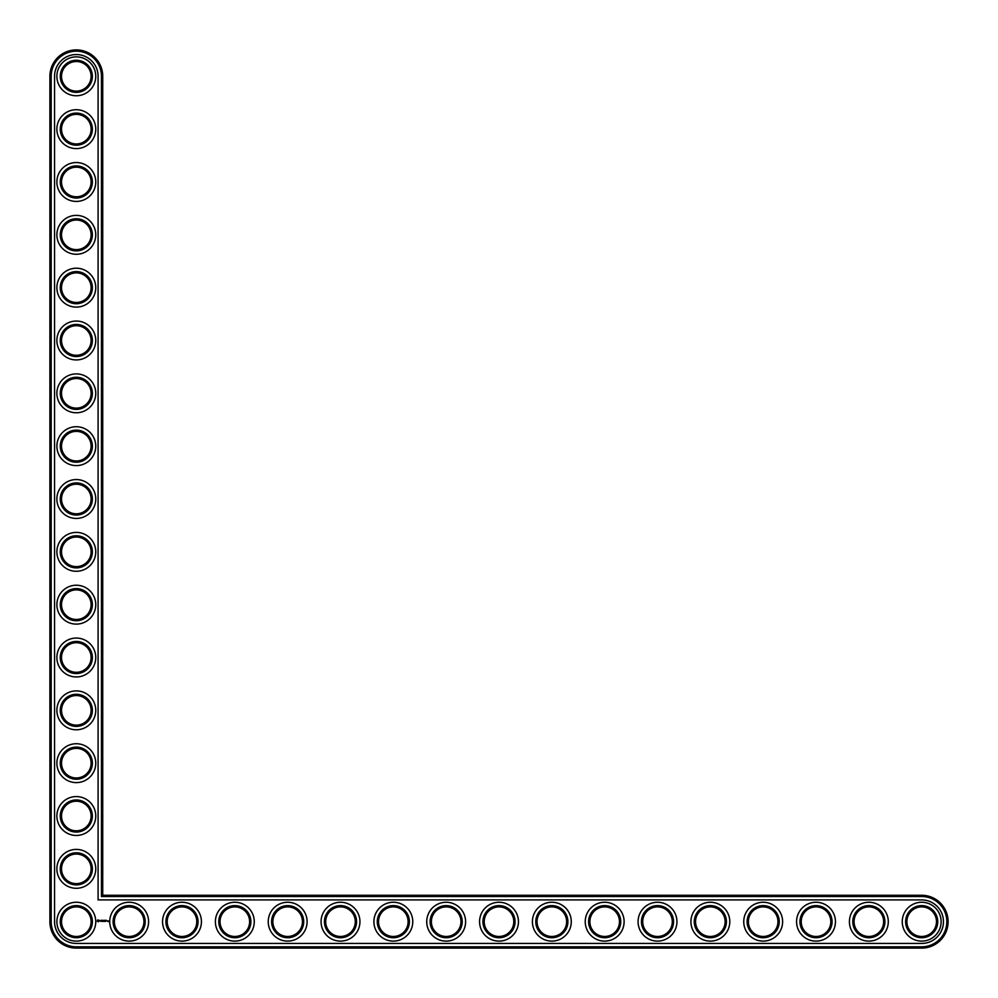 <?xml version="1.0" encoding="UTF-8"?>
<svg xmlns="http://www.w3.org/2000/svg" width="998" height="998" viewBox="0 0 998 998"><rect width="100%" height="100%" fill="white"/><g stroke="black" fill="none" stroke-linecap="round" stroke-linejoin="round"><path stroke-width="0.75" stroke-dasharray="4.99 3.74" d="M101.472 896.528L101.472 76.322A25.15 25.15 0 0 0 76.322 51.172A25.15 25.15 0 0 0 51.172 76.322L51.172 921.678A25.15 25.15 0 0 0 76.322 946.828L921.678 946.828A25.15 25.15 0 0 0 946.828 921.678A25.15 25.15 0 0 0 921.678 896.528L101.472 896.528L102.732 895.268L102.732 76.322A26.422 26.422 0 0 0 76.322 49.9A26.422 26.422 0 0 0 49.9 76.322L49.9 921.678A26.422 26.422 0 0 0 76.322 948.1L921.678 948.1A26.422 26.422 0 0 0 948.1 921.678A26.422 26.422 0 0 0 921.678 895.268L102.732 895.268M92.377 921.678A16.068 16.068 0 0 0 68.288 907.768A16.068 16.068 0 0 0 68.288 935.588A16.068 16.068 0 0 0 92.377 921.678M145.209 921.678A16.068 16.068 0 0 0 121.12 907.768A16.068 16.068 0 0 0 121.12 935.588A16.068 16.068 0 0 0 145.209 921.678M92.377 868.846A16.068 16.068 0 0 0 68.288 854.937A16.068 16.068 0 0 0 68.288 882.756A16.068 16.068 0 0 0 92.377 868.846M198.053 921.678A16.068 16.068 0 0 0 173.951 907.768A16.068 16.068 0 0 0 173.951 935.588A16.068 16.068 0 0 0 198.053 921.678M250.885 921.678A16.068 16.068 0 0 0 226.796 907.768A16.068 16.068 0 0 0 226.796 935.588A16.068 16.068 0 0 0 250.885 921.678M92.377 816.015A16.068 16.068 0 0 0 68.288 802.105A16.068 16.068 0 0 0 68.288 829.924A16.068 16.068 0 0 0 92.377 816.015M92.377 763.171A16.068 16.068 0 0 0 68.288 749.261A16.068 16.068 0 0 0 68.288 777.093A16.068 16.068 0 0 0 92.377 763.171M303.716 921.678A16.068 16.068 0 0 0 279.627 907.768A16.068 16.068 0 0 0 279.627 935.588A16.068 16.068 0 0 0 303.716 921.678M356.56 921.678A16.068 16.068 0 0 0 332.459 907.768A16.068 16.068 0 0 0 332.459 935.588A16.068 16.068 0 0 0 356.56 921.678M409.392 921.678A16.068 16.068 0 0 0 385.303 907.768A16.068 16.068 0 0 0 385.303 935.588A16.068 16.068 0 0 0 409.392 921.678M462.224 921.678A16.068 16.068 0 0 0 438.134 907.768A16.068 16.068 0 0 0 438.134 935.588A16.068 16.068 0 0 0 462.224 921.678M515.068 921.678A16.068 16.068 0 0 0 490.966 907.768A16.068 16.068 0 0 0 490.966 935.588A16.068 16.068 0 0 0 515.068 921.678M92.377 710.339A16.068 16.068 0 0 0 68.288 696.429A16.068 16.068 0 0 0 68.288 724.249A16.068 16.068 0 0 0 92.377 710.339M92.377 657.507A16.068 16.068 0 0 0 68.288 643.598A16.068 16.068 0 0 0 68.288 671.417A16.068 16.068 0 0 0 92.377 657.507M92.377 604.676A16.068 16.068 0 0 0 68.288 590.766A16.068 16.068 0 0 0 68.288 618.585A16.068 16.068 0 0 0 92.377 604.676M92.377 551.832A16.068 16.068 0 0 0 68.288 537.922A16.068 16.068 0 0 0 68.288 565.741A16.068 16.068 0 0 0 92.377 551.832M567.899 921.678A16.068 16.068 0 0 0 543.81 907.768A16.068 16.068 0 0 0 543.81 935.588A16.068 16.068 0 0 0 567.899 921.678M620.731 921.678A16.068 16.068 0 0 0 596.642 907.768A16.068 16.068 0 0 0 596.642 935.588A16.068 16.068 0 0 0 620.731 921.678M673.563 921.678A16.068 16.068 0 0 0 649.473 907.768A16.068 16.068 0 0 0 649.473 935.588A16.068 16.068 0 0 0 673.563 921.678M726.407 921.678A16.068 16.068 0 0 0 702.305 907.768A16.068 16.068 0 0 0 702.305 935.588A16.068 16.068 0 0 0 726.407 921.678M779.238 921.678A16.068 16.068 0 0 0 755.149 907.768A16.068 16.068 0 0 0 755.149 935.588A16.068 16.068 0 0 0 779.238 921.678M832.07 921.678A16.068 16.068 0 0 0 807.981 907.768A16.068 16.068 0 0 0 807.981 935.588A16.068 16.068 0 0 0 832.07 921.678M884.914 921.678A16.068 16.068 0 0 0 860.812 907.768A16.068 16.068 0 0 0 860.812 935.588A16.068 16.068 0 0 0 884.914 921.678M937.746 921.678A16.068 16.068 0 0 0 913.657 907.768A16.068 16.068 0 0 0 913.657 935.588A16.068 16.068 0 0 0 937.746 921.678M92.377 499A16.068 16.068 0 0 0 68.288 485.09A16.068 16.068 0 0 0 68.288 512.91A16.068 16.068 0 0 0 92.377 499M92.377 446.168A16.068 16.068 0 0 0 68.288 432.259A16.068 16.068 0 0 0 68.288 460.078A16.068 16.068 0 0 0 92.377 446.168M92.377 393.324A16.068 16.068 0 0 0 68.288 379.415A16.068 16.068 0 0 0 68.288 407.234A16.068 16.068 0 0 0 92.377 393.324M92.377 340.493A16.068 16.068 0 0 0 68.288 326.583A16.068 16.068 0 0 0 68.288 354.402A16.068 16.068 0 0 0 92.377 340.493M92.377 287.661A16.068 16.068 0 0 0 68.288 273.751A16.068 16.068 0 0 0 68.288 301.571A16.068 16.068 0 0 0 92.377 287.661M92.377 234.829A16.068 16.068 0 0 0 68.288 220.907A16.068 16.068 0 0 0 68.288 248.739A16.068 16.068 0 0 0 92.377 234.829M92.377 181.985A16.068 16.068 0 0 0 68.288 168.076A16.068 16.068 0 0 0 68.288 195.895A16.068 16.068 0 0 0 92.377 181.985M92.377 129.154A16.068 16.068 0 0 0 68.288 115.244A16.068 16.068 0 0 0 68.288 143.063A16.068 16.068 0 0 0 92.377 129.154M92.377 76.322A16.068 16.068 0 0 0 68.288 62.412A16.068 16.068 0 0 0 68.288 90.232A16.068 16.068 0 0 0 92.377 76.322M91.117 921.678A14.795 14.795 0 0 0 68.924 908.866A14.795 14.795 0 0 0 68.924 934.49A14.795 14.795 0 0 0 91.117 921.678M143.949 921.678A14.795 14.795 0 0 0 121.756 908.866A14.795 14.795 0 0 0 121.756 934.49A14.795 14.795 0 0 0 143.949 921.678M91.117 868.846A14.795 14.795 0 0 0 68.924 856.035A14.795 14.795 0 0 0 68.924 881.658A14.795 14.795 0 0 0 91.117 868.846M196.781 921.678A14.795 14.795 0 0 0 174.588 908.866A14.795 14.795 0 0 0 174.588 934.49A14.795 14.795 0 0 0 196.781 921.678M249.612 921.678A14.795 14.795 0 0 0 227.432 908.866A14.795 14.795 0 0 0 227.432 934.49A14.795 14.795 0 0 0 249.612 921.678M91.117 816.015A14.795 14.795 0 0 0 68.924 803.203A14.795 14.795 0 0 0 68.924 828.827A14.795 14.795 0 0 0 91.117 816.015M91.117 763.171A14.795 14.795 0 0 0 68.924 750.359A14.795 14.795 0 0 0 68.924 775.982A14.795 14.795 0 0 0 91.117 763.171M302.456 921.678A14.795 14.795 0 0 0 280.263 908.866A14.795 14.795 0 0 0 280.263 934.49A14.795 14.795 0 0 0 302.456 921.678M355.288 921.678A14.795 14.795 0 0 0 333.095 908.866A14.795 14.795 0 0 0 333.095 934.49A14.795 14.795 0 0 0 355.288 921.678M408.12 921.678A14.795 14.795 0 0 0 385.927 908.866A14.795 14.795 0 0 0 385.927 934.49A14.795 14.795 0 0 0 408.12 921.678M460.964 921.678A14.795 14.795 0 0 0 438.771 908.866A14.795 14.795 0 0 0 438.771 934.49A14.795 14.795 0 0 0 460.964 921.678M513.795 921.678A14.795 14.795 0 0 0 491.602 908.866A14.795 14.795 0 0 0 491.602 934.49A14.795 14.795 0 0 0 513.795 921.678M91.117 710.339A14.795 14.795 0 0 0 68.924 697.527A14.795 14.795 0 0 0 68.924 723.151A14.795 14.795 0 0 0 91.117 710.339M91.117 657.507A14.795 14.795 0 0 0 68.924 644.696A14.795 14.795 0 0 0 68.924 670.319A14.795 14.795 0 0 0 91.117 657.507M91.117 604.676A14.795 14.795 0 0 0 68.924 591.864A14.795 14.795 0 0 0 68.924 617.488A14.795 14.795 0 0 0 91.117 604.676M91.117 551.832A14.795 14.795 0 0 0 68.924 539.02A14.795 14.795 0 0 0 68.924 564.643A14.795 14.795 0 0 0 91.117 551.832M566.627 921.678A14.795 14.795 0 0 0 544.434 908.866A14.795 14.795 0 0 0 544.434 934.49A14.795 14.795 0 0 0 566.627 921.678M619.459 921.678A14.795 14.795 0 0 0 597.278 908.866A14.795 14.795 0 0 0 597.278 934.49A14.795 14.795 0 0 0 619.459 921.678M672.303 921.678A14.795 14.795 0 0 0 650.11 908.866A14.795 14.795 0 0 0 650.11 934.49A14.795 14.795 0 0 0 672.303 921.678M725.134 921.678A14.795 14.795 0 0 0 702.941 908.866A14.795 14.795 0 0 0 702.941 934.49A14.795 14.795 0 0 0 725.134 921.678M777.966 921.678A14.795 14.795 0 0 0 755.785 908.866A14.795 14.795 0 0 0 755.785 934.49A14.795 14.795 0 0 0 777.966 921.678M830.81 921.678A14.795 14.795 0 0 0 808.617 908.866A14.795 14.795 0 0 0 808.617 934.49A14.795 14.795 0 0 0 830.81 921.678M883.642 921.678A14.795 14.795 0 0 0 861.449 908.866A14.795 14.795 0 0 0 861.449 934.49A14.795 14.795 0 0 0 883.642 921.678M936.473 921.678A14.795 14.795 0 0 0 914.28 908.866A14.795 14.795 0 0 0 914.28 934.49A14.795 14.795 0 0 0 936.473 921.678M91.117 499A14.795 14.795 0 0 0 68.924 486.188A14.795 14.795 0 0 0 68.924 511.812A14.795 14.795 0 0 0 91.117 499M91.117 446.168A14.795 14.795 0 0 0 68.924 433.357A14.795 14.795 0 0 0 68.924 458.98A14.795 14.795 0 0 0 91.117 446.168M91.117 393.324A14.795 14.795 0 0 0 68.924 380.512A14.795 14.795 0 0 0 68.924 406.136A14.795 14.795 0 0 0 91.117 393.324M91.117 340.493A14.795 14.795 0 0 0 68.924 327.681A14.795 14.795 0 0 0 68.924 353.304A14.795 14.795 0 0 0 91.117 340.493M91.117 287.661A14.795 14.795 0 0 0 68.924 274.849A14.795 14.795 0 0 0 68.924 300.473A14.795 14.795 0 0 0 91.117 287.661M91.117 234.829A14.795 14.795 0 0 0 68.924 222.018A14.795 14.795 0 0 0 68.924 247.641A14.795 14.795 0 0 0 91.117 234.829M91.117 181.985A14.795 14.795 0 0 0 68.924 169.173A14.795 14.795 0 0 0 68.924 194.797A14.795 14.795 0 0 0 91.117 181.985M91.117 129.154A14.795 14.795 0 0 0 68.924 116.342A14.795 14.795 0 0 0 68.924 141.965A14.795 14.795 0 0 0 91.117 129.154M91.117 76.322A14.795 14.795 0 0 0 68.924 63.51A14.795 14.795 0 0 0 68.924 89.134A14.795 14.795 0 0 0 91.117 76.322M54.553 921.678A21.769 21.769 0 0 0 76.322 943.447L921.678 943.447A21.769 21.769 0 0 0 943.447 921.678A21.769 21.769 0 0 0 921.678 899.909L98.091 899.909L98.091 76.322A21.769 21.769 0 0 0 76.322 54.553A21.769 21.769 0 0 0 54.553 76.322L54.553 921.678M95.758 921.678A19.449 19.449 0 0 1 66.592 938.519A19.449 19.449 0 0 1 66.592 904.849A19.449 19.449 0 0 1 95.758 921.678M148.602 921.678A19.449 19.449 0 0 1 119.436 938.519A19.449 19.449 0 0 1 119.436 904.849A19.449 19.449 0 0 1 148.602 921.678M95.758 868.846A19.449 19.449 0 0 1 66.592 885.688A19.449 19.449 0 0 1 66.592 852.005A19.449 19.449 0 0 1 95.758 868.846M201.434 921.678A19.449 19.449 0 0 1 172.267 938.519A19.449 19.449 0 0 1 172.267 904.849A19.449 19.449 0 0 1 201.434 921.678M254.265 921.678A19.449 19.449 0 0 1 225.099 938.519A19.449 19.449 0 0 1 225.099 904.849A19.449 19.449 0 0 1 254.265 921.678M95.758 816.015A19.449 19.449 0 0 1 66.592 832.856A19.449 19.449 0 0 1 66.592 799.173A19.449 19.449 0 0 1 95.758 816.015M95.758 763.171A19.449 19.449 0 0 1 66.592 780.012A19.449 19.449 0 0 1 66.592 746.342A19.449 19.449 0 0 1 95.758 763.171M307.097 921.678A19.449 19.449 0 0 1 277.943 938.519A19.449 19.449 0 0 1 277.943 904.849A19.449 19.449 0 0 1 307.097 921.678M359.941 921.678A19.449 19.449 0 0 1 330.775 938.519A19.449 19.449 0 0 1 330.775 904.849A19.449 19.449 0 0 1 359.941 921.678M412.773 921.678A19.449 19.449 0 0 1 383.606 938.519A19.449 19.449 0 0 1 383.606 904.849A19.449 19.449 0 0 1 412.773 921.678M465.604 921.678A19.449 19.449 0 0 1 436.438 938.519A19.449 19.449 0 0 1 436.438 904.849A19.449 19.449 0 0 1 465.604 921.678M95.758 710.339A19.449 19.449 0 0 1 66.592 727.18A19.449 19.449 0 0 1 66.592 693.498A19.449 19.449 0 0 1 95.758 710.339M95.758 657.507A19.449 19.449 0 0 1 66.592 674.349A19.449 19.449 0 0 1 66.592 640.666A19.449 19.449 0 0 1 95.758 657.507M95.758 604.676A19.449 19.449 0 0 1 66.592 621.505A19.449 19.449 0 0 1 66.592 587.834A19.449 19.449 0 0 1 95.758 604.676M95.758 551.832A19.449 19.449 0 0 1 66.592 568.673A19.449 19.449 0 0 1 66.592 535.003A19.449 19.449 0 0 1 95.758 551.832M518.449 921.678A19.449 19.449 0 0 1 489.282 938.519A19.449 19.449 0 0 1 489.282 904.849A19.449 19.449 0 0 1 518.449 921.678M571.28 921.678A19.449 19.449 0 0 1 542.114 938.519A19.449 19.449 0 0 1 542.114 904.849A19.449 19.449 0 0 1 571.28 921.678M624.112 921.678A19.449 19.449 0 0 1 594.945 938.519A19.449 19.449 0 0 1 594.945 904.849A19.449 19.449 0 0 1 624.112 921.678M676.943 921.678A19.449 19.449 0 0 1 647.789 938.519A19.449 19.449 0 0 1 647.789 904.849A19.449 19.449 0 0 1 676.943 921.678M729.788 921.678A19.449 19.449 0 0 1 700.621 938.519A19.449 19.449 0 0 1 700.621 904.849A19.449 19.449 0 0 1 729.788 921.678M782.619 921.678A19.449 19.449 0 0 1 753.453 938.519A19.449 19.449 0 0 1 753.453 904.849A19.449 19.449 0 0 1 782.619 921.678M835.451 921.678A19.449 19.449 0 0 1 806.284 938.519A19.449 19.449 0 0 1 806.284 904.849A19.449 19.449 0 0 1 835.451 921.678M888.295 921.678A19.449 19.449 0 0 1 859.128 938.519A19.449 19.449 0 0 1 859.128 904.849A19.449 19.449 0 0 1 888.295 921.678M941.126 921.678A19.449 19.449 0 0 1 911.96 938.519A19.449 19.449 0 0 1 911.96 904.849A19.449 19.449 0 0 1 941.126 921.678M95.758 499A19.449 19.449 0 0 1 66.592 515.841A19.449 19.449 0 0 1 66.592 482.159A19.449 19.449 0 0 1 95.758 499M95.758 446.168A19.449 19.449 0 0 1 66.592 462.997A19.449 19.449 0 0 1 66.592 429.327A19.449 19.449 0 0 1 95.758 446.168M95.758 393.324A19.449 19.449 0 0 1 66.592 410.166A19.449 19.449 0 0 1 66.592 376.496A19.449 19.449 0 0 1 95.758 393.324M95.758 340.493A19.449 19.449 0 0 1 66.592 357.334A19.449 19.449 0 0 1 66.592 323.651A19.449 19.449 0 0 1 95.758 340.493M95.758 287.661A19.449 19.449 0 0 1 66.592 304.502A19.449 19.449 0 0 1 66.592 270.82A19.449 19.449 0 0 1 95.758 287.661M95.758 234.829A19.449 19.449 0 0 1 66.592 251.658A19.449 19.449 0 0 1 66.592 217.988A19.449 19.449 0 0 1 95.758 234.829M95.758 181.985A19.449 19.449 0 0 1 66.592 198.827A19.449 19.449 0 0 1 66.592 165.144A19.449 19.449 0 0 1 95.758 181.985M95.758 129.154A19.449 19.449 0 0 1 66.592 145.995A19.449 19.449 0 0 1 66.592 112.312A19.449 19.449 0 0 1 95.758 129.154M95.758 76.322A19.449 19.449 0 0 1 66.592 93.151A19.449 19.449 0 0 1 66.592 59.481A19.449 19.449 0 0 1 95.758 76.322M97.754 920.069L99.189 920.468L98.577 921.828L97.23 921.216L97.754 920.069M99.75 920.767L100.549 920.405L99.875 920.667L100.611 921.266L99.75 920.767M101.097 920.393L101.16 921.428L101.097 920.393M101.784 920.331L102.557 920.331L101.908 920.393L102.495 921.428L101.784 920.331M103.305 920.979L103.767 920.268L103.767 921.428L103.705 920.568L102.856 921.428L102.794 920.331L103.305 920.979M104.166 920.268L104.877 920.331L104.166 921.428L104.166 920.268M105.077 920.331L105.139 921.428L105.077 920.331M105.538 920.268L106.187 921.428L105.538 920.268M108.034 920.842L108.483 921.603L108.034 920.842M98.403 920.368L98.004 921.316L98.403 920.368M102.732 76.322L101.472 76.322M921.678 895.268L921.678 896.528M49.9 76.322L51.172 76.322M921.678 948.1L921.678 946.828M49.9 921.678L51.172 921.678M76.322 948.1L76.322 946.828"/><path stroke-width="1.5" d="M102.732 895.268L102.732 76.322A26.422 26.422 0 0 0 76.322 49.9A26.422 26.422 0 0 0 49.9 76.322L49.9 921.678A26.422 26.422 0 0 0 76.322 948.1L921.678 948.1A26.422 26.422 0 0 0 948.1 921.678A26.422 26.422 0 0 0 921.678 895.268L102.732 895.268L101.472 896.528L101.472 76.322A25.15 25.15 0 0 0 76.322 51.172A25.15 25.15 0 0 0 51.172 76.322L51.172 921.678A25.15 25.15 0 0 0 76.322 946.828L921.678 946.828A25.15 25.15 0 0 0 946.828 921.678A25.15 25.15 0 0 0 921.678 896.528L101.472 896.528M91.117 921.678A14.795 14.795 0 0 1 68.924 934.49A14.795 14.795 0 0 1 68.924 908.866A14.795 14.795 0 0 1 91.117 921.678M92.377 921.678A16.068 16.068 0 0 1 68.288 935.588A16.068 16.068 0 0 1 68.288 907.768A16.068 16.068 0 0 1 92.377 921.678M54.553 921.678A21.769 21.769 0 0 0 76.322 943.447L921.678 943.447A21.769 21.769 0 0 0 943.447 921.678A21.769 21.769 0 0 0 921.678 899.909L98.091 899.909L98.091 76.322A21.769 21.769 0 0 0 76.322 54.553A21.769 21.769 0 0 0 54.553 76.322L54.553 921.678M95.758 921.678A19.449 19.449 0 0 1 66.592 938.519A19.449 19.449 0 0 1 66.592 904.849A19.449 19.449 0 0 1 95.758 921.678M97.829 919.869L97.23 921.216L98.577 921.828L99.189 920.468L97.829 919.869M99.75 920.43L100.611 921.266L99.75 920.43M100.773 920.393L101.16 921.428L101.609 920.331L100.773 920.393M101.846 920.268L102.495 921.428L101.846 920.268M103.717 920.293L103.305 920.979L102.794 920.331L102.856 921.428L102.919 920.568L103.829 921.354L103.717 920.293M104.802 920.268L104.166 921.428L104.802 920.268M105.139 920.268L105.139 921.428L105.139 920.268M106.187 920.268L105.538 921.428L106.187 920.268M107.535 920.78L107.535 921.428L107.535 920.78M108.096 920.78L108.483 921.603L108.096 920.78M148.602 921.678A19.449 19.449 0 0 1 119.436 938.519A19.449 19.449 0 0 1 119.436 904.849A19.449 19.449 0 0 1 148.602 921.678M145.209 921.678A16.068 16.068 0 0 1 121.12 935.588A16.068 16.068 0 0 1 121.12 907.768A16.068 16.068 0 0 1 145.209 921.678M143.949 921.678A14.795 14.795 0 0 1 121.756 934.49A14.795 14.795 0 0 1 121.756 908.866A14.795 14.795 0 0 1 143.949 921.678M95.758 868.846A19.449 19.449 0 0 1 66.592 885.688A19.449 19.449 0 0 1 66.592 852.005A19.449 19.449 0 0 1 95.758 868.846M92.377 868.846A16.068 16.068 0 0 1 68.288 882.756A16.068 16.068 0 0 1 68.288 854.937A16.068 16.068 0 0 1 92.377 868.846M91.117 868.846A14.795 14.795 0 0 1 68.924 881.658A14.795 14.795 0 0 1 68.924 856.035A14.795 14.795 0 0 1 91.117 868.846M201.434 921.678A19.449 19.449 0 0 1 172.267 938.519A19.449 19.449 0 0 1 172.267 904.849A19.449 19.449 0 0 1 201.434 921.678M198.053 921.678A16.068 16.068 0 0 1 173.951 935.588A16.068 16.068 0 0 1 173.951 907.768A16.068 16.068 0 0 1 198.053 921.678M196.781 921.678A14.795 14.795 0 0 1 174.588 934.49A14.795 14.795 0 0 1 174.588 908.866A14.795 14.795 0 0 1 196.781 921.678M254.265 921.678A19.449 19.449 0 0 1 225.099 938.519A19.449 19.449 0 0 1 225.099 904.849A19.449 19.449 0 0 1 254.265 921.678M250.885 921.678A16.068 16.068 0 0 1 226.796 935.588A16.068 16.068 0 0 1 226.796 907.768A16.068 16.068 0 0 1 250.885 921.678M249.612 921.678A14.795 14.795 0 0 1 227.432 934.49A14.795 14.795 0 0 1 227.432 908.866A14.795 14.795 0 0 1 249.612 921.678M95.758 816.015A19.449 19.449 0 0 1 66.592 832.856A19.449 19.449 0 0 1 66.592 799.173A19.449 19.449 0 0 1 95.758 816.015M92.377 816.015A16.068 16.068 0 0 1 68.288 829.924A16.068 16.068 0 0 1 68.288 802.105A16.068 16.068 0 0 1 92.377 816.015M91.117 816.015A14.795 14.795 0 0 1 68.924 828.827A14.795 14.795 0 0 1 68.924 803.203A14.795 14.795 0 0 1 91.117 816.015M95.758 763.171A19.449 19.449 0 0 1 66.592 780.012A19.449 19.449 0 0 1 66.592 746.342A19.449 19.449 0 0 1 95.758 763.171M92.377 763.171A16.068 16.068 0 0 1 68.288 777.093A16.068 16.068 0 0 1 68.288 749.261A16.068 16.068 0 0 1 92.377 763.171M91.117 763.171A14.795 14.795 0 0 1 68.924 775.982A14.795 14.795 0 0 1 68.924 750.359A14.795 14.795 0 0 1 91.117 763.171M307.097 921.678A19.449 19.449 0 0 1 277.943 938.519A19.449 19.449 0 0 1 277.943 904.849A19.449 19.449 0 0 1 307.097 921.678M303.716 921.678A16.068 16.068 0 0 1 279.627 935.588A16.068 16.068 0 0 1 279.627 907.768A16.068 16.068 0 0 1 303.716 921.678M302.456 921.678A14.795 14.795 0 0 1 280.263 934.49A14.795 14.795 0 0 1 280.263 908.866A14.795 14.795 0 0 1 302.456 921.678M359.941 921.678A19.449 19.449 0 0 1 330.775 938.519A19.449 19.449 0 0 1 330.775 904.849A19.449 19.449 0 0 1 359.941 921.678M356.56 921.678A16.068 16.068 0 0 1 332.459 935.588A16.068 16.068 0 0 1 332.459 907.768A16.068 16.068 0 0 1 356.56 921.678M355.288 921.678A14.795 14.795 0 0 1 333.095 934.49A14.795 14.795 0 0 1 333.095 908.866A14.795 14.795 0 0 1 355.288 921.678M412.773 921.678A19.449 19.449 0 0 1 383.606 938.519A19.449 19.449 0 0 1 383.606 904.849A19.449 19.449 0 0 1 412.773 921.678M409.392 921.678A16.068 16.068 0 0 1 385.303 935.588A16.068 16.068 0 0 1 385.303 907.768A16.068 16.068 0 0 1 409.392 921.678M408.12 921.678A14.795 14.795 0 0 1 385.927 934.49A14.795 14.795 0 0 1 385.927 908.866A14.795 14.795 0 0 1 408.12 921.678M465.604 921.678A19.449 19.449 0 0 1 436.438 938.519A19.449 19.449 0 0 1 436.438 904.849A19.449 19.449 0 0 1 465.604 921.678M462.224 921.678A16.068 16.068 0 0 1 438.134 935.588A16.068 16.068 0 0 1 438.134 907.768A16.068 16.068 0 0 1 462.224 921.678M460.964 921.678A14.795 14.795 0 0 1 438.771 934.49A14.795 14.795 0 0 1 438.771 908.866A14.795 14.795 0 0 1 460.964 921.678M518.449 921.678A19.449 19.449 0 0 1 489.282 938.519A19.449 19.449 0 0 1 489.282 904.849A19.449 19.449 0 0 1 518.449 921.678M515.068 921.678A16.068 16.068 0 0 1 490.966 935.588A16.068 16.068 0 0 1 490.966 907.768A16.068 16.068 0 0 1 515.068 921.678M513.795 921.678A14.795 14.795 0 0 1 491.602 934.49A14.795 14.795 0 0 1 491.602 908.866A14.795 14.795 0 0 1 513.795 921.678M95.758 710.339A19.449 19.449 0 0 1 66.592 727.18A19.449 19.449 0 0 1 66.592 693.498A19.449 19.449 0 0 1 95.758 710.339M92.377 710.339A16.068 16.068 0 0 1 68.288 724.249A16.068 16.068 0 0 1 68.288 696.429A16.068 16.068 0 0 1 92.377 710.339M91.117 710.339A14.795 14.795 0 0 1 68.924 723.151A14.795 14.795 0 0 1 68.924 697.527A14.795 14.795 0 0 1 91.117 710.339M95.758 657.507A19.449 19.449 0 0 1 66.592 674.349A19.449 19.449 0 0 1 66.592 640.666A19.449 19.449 0 0 1 95.758 657.507M92.377 657.507A16.068 16.068 0 0 1 68.288 671.417A16.068 16.068 0 0 1 68.288 643.598A16.068 16.068 0 0 1 92.377 657.507M91.117 657.507A14.795 14.795 0 0 1 68.924 670.319A14.795 14.795 0 0 1 68.924 644.696A14.795 14.795 0 0 1 91.117 657.507M95.758 604.676A19.449 19.449 0 0 1 66.592 621.505A19.449 19.449 0 0 1 66.592 587.834A19.449 19.449 0 0 1 95.758 604.676M92.377 604.676A16.068 16.068 0 0 1 68.288 618.585A16.068 16.068 0 0 1 68.288 590.766A16.068 16.068 0 0 1 92.377 604.676M91.117 604.676A14.795 14.795 0 0 1 68.924 617.488A14.795 14.795 0 0 1 68.924 591.864A14.795 14.795 0 0 1 91.117 604.676M95.758 551.832A19.449 19.449 0 0 1 66.592 568.673A19.449 19.449 0 0 1 66.592 535.003A19.449 19.449 0 0 1 95.758 551.832M92.377 551.832A16.068 16.068 0 0 1 68.288 565.741A16.068 16.068 0 0 1 68.288 537.922A16.068 16.068 0 0 1 92.377 551.832M91.117 551.832A14.795 14.795 0 0 1 68.924 564.643A14.795 14.795 0 0 1 68.924 539.02A14.795 14.795 0 0 1 91.117 551.832M571.28 921.678A19.449 19.449 0 0 1 542.114 938.519A19.449 19.449 0 0 1 542.114 904.849A19.449 19.449 0 0 1 571.28 921.678M567.899 921.678A16.068 16.068 0 0 1 543.81 935.588A16.068 16.068 0 0 1 543.81 907.768A16.068 16.068 0 0 1 567.899 921.678M566.627 921.678A14.795 14.795 0 0 1 544.434 934.49A14.795 14.795 0 0 1 544.434 908.866A14.795 14.795 0 0 1 566.627 921.678M624.112 921.678A19.449 19.449 0 0 1 594.945 938.519A19.449 19.449 0 0 1 594.945 904.849A19.449 19.449 0 0 1 624.112 921.678M620.731 921.678A16.068 16.068 0 0 1 596.642 935.588A16.068 16.068 0 0 1 596.642 907.768A16.068 16.068 0 0 1 620.731 921.678M619.459 921.678A14.795 14.795 0 0 1 597.278 934.49A14.795 14.795 0 0 1 597.278 908.866A14.795 14.795 0 0 1 619.459 921.678M676.943 921.678A19.449 19.449 0 0 1 647.789 938.519A19.449 19.449 0 0 1 647.789 904.849A19.449 19.449 0 0 1 676.943 921.678M673.563 921.678A16.068 16.068 0 0 1 649.473 935.588A16.068 16.068 0 0 1 649.473 907.768A16.068 16.068 0 0 1 673.563 921.678M672.303 921.678A14.795 14.795 0 0 1 650.11 934.49A14.795 14.795 0 0 1 650.11 908.866A14.795 14.795 0 0 1 672.303 921.678M729.788 921.678A19.449 19.449 0 0 1 700.621 938.519A19.449 19.449 0 0 1 700.621 904.849A19.449 19.449 0 0 1 729.788 921.678M726.407 921.678A16.068 16.068 0 0 1 702.305 935.588A16.068 16.068 0 0 1 702.305 907.768A16.068 16.068 0 0 1 726.407 921.678M725.134 921.678A14.795 14.795 0 0 1 702.941 934.49A14.795 14.795 0 0 1 702.941 908.866A14.795 14.795 0 0 1 725.134 921.678M782.619 921.678A19.449 19.449 0 0 1 753.453 938.519A19.449 19.449 0 0 1 753.453 904.849A19.449 19.449 0 0 1 782.619 921.678M779.238 921.678A16.068 16.068 0 0 1 755.149 935.588A16.068 16.068 0 0 1 755.149 907.768A16.068 16.068 0 0 1 779.238 921.678M777.966 921.678A14.795 14.795 0 0 1 755.785 934.49A14.795 14.795 0 0 1 755.785 908.866A14.795 14.795 0 0 1 777.966 921.678M835.451 921.678A19.449 19.449 0 0 1 806.284 938.519A19.449 19.449 0 0 1 806.284 904.849A19.449 19.449 0 0 1 835.451 921.678M832.07 921.678A16.068 16.068 0 0 1 807.981 935.588A16.068 16.068 0 0 1 807.981 907.768A16.068 16.068 0 0 1 832.07 921.678M830.81 921.678A14.795 14.795 0 0 1 808.617 934.49A14.795 14.795 0 0 1 808.617 908.866A14.795 14.795 0 0 1 830.81 921.678M888.295 921.678A19.449 19.449 0 0 1 859.128 938.519A19.449 19.449 0 0 1 859.128 904.849A19.449 19.449 0 0 1 888.295 921.678M884.914 921.678A16.068 16.068 0 0 1 860.812 935.588A16.068 16.068 0 0 1 860.812 907.768A16.068 16.068 0 0 1 884.914 921.678M883.642 921.678A14.795 14.795 0 0 1 861.449 934.49A14.795 14.795 0 0 1 861.449 908.866A14.795 14.795 0 0 1 883.642 921.678M941.126 921.678A19.449 19.449 0 0 1 911.96 938.519A19.449 19.449 0 0 1 911.96 904.849A19.449 19.449 0 0 1 941.126 921.678M937.746 921.678A16.068 16.068 0 0 1 913.657 935.588A16.068 16.068 0 0 1 913.657 907.768A16.068 16.068 0 0 1 937.746 921.678M936.473 921.678A14.795 14.795 0 0 1 914.28 934.49A14.795 14.795 0 0 1 914.28 908.866A14.795 14.795 0 0 1 936.473 921.678M95.758 499A19.449 19.449 0 0 1 66.592 515.841A19.449 19.449 0 0 1 66.592 482.159A19.449 19.449 0 0 1 95.758 499M92.377 499A16.068 16.068 0 0 1 68.288 512.91A16.068 16.068 0 0 1 68.288 485.09A16.068 16.068 0 0 1 92.377 499M91.117 499A14.795 14.795 0 0 1 68.924 511.812A14.795 14.795 0 0 1 68.924 486.188A14.795 14.795 0 0 1 91.117 499M95.758 446.168A19.449 19.449 0 0 1 66.592 462.997A19.449 19.449 0 0 1 66.592 429.327A19.449 19.449 0 0 1 95.758 446.168M92.377 446.168A16.068 16.068 0 0 1 68.288 460.078A16.068 16.068 0 0 1 68.288 432.259A16.068 16.068 0 0 1 92.377 446.168M91.117 446.168A14.795 14.795 0 0 1 68.924 458.98A14.795 14.795 0 0 1 68.924 433.357A14.795 14.795 0 0 1 91.117 446.168M95.758 393.324A19.449 19.449 0 0 1 66.592 410.166A19.449 19.449 0 0 1 66.592 376.496A19.449 19.449 0 0 1 95.758 393.324M92.377 393.324A16.068 16.068 0 0 1 68.288 407.234A16.068 16.068 0 0 1 68.288 379.415A16.068 16.068 0 0 1 92.377 393.324M91.117 393.324A14.795 14.795 0 0 1 68.924 406.136A14.795 14.795 0 0 1 68.924 380.512A14.795 14.795 0 0 1 91.117 393.324M95.758 340.493A19.449 19.449 0 0 1 66.592 357.334A19.449 19.449 0 0 1 66.592 323.651A19.449 19.449 0 0 1 95.758 340.493M92.377 340.493A16.068 16.068 0 0 1 68.288 354.402A16.068 16.068 0 0 1 68.288 326.583A16.068 16.068 0 0 1 92.377 340.493M91.117 340.493A14.795 14.795 0 0 1 68.924 353.304A14.795 14.795 0 0 1 68.924 327.681A14.795 14.795 0 0 1 91.117 340.493M95.758 287.661A19.449 19.449 0 0 1 66.592 304.502A19.449 19.449 0 0 1 66.592 270.82A19.449 19.449 0 0 1 95.758 287.661M92.377 287.661A16.068 16.068 0 0 1 68.288 301.571A16.068 16.068 0 0 1 68.288 273.751A16.068 16.068 0 0 1 92.377 287.661M91.117 287.661A14.795 14.795 0 0 1 68.924 300.473A14.795 14.795 0 0 1 68.924 274.849A14.795 14.795 0 0 1 91.117 287.661M95.758 234.829A19.449 19.449 0 0 1 66.592 251.658A19.449 19.449 0 0 1 66.592 217.988A19.449 19.449 0 0 1 95.758 234.829M92.377 234.829A16.068 16.068 0 0 1 68.288 248.739A16.068 16.068 0 0 1 68.288 220.907A16.068 16.068 0 0 1 92.377 234.829M91.117 234.829A14.795 14.795 0 0 1 68.924 247.641A14.795 14.795 0 0 1 68.924 222.018A14.795 14.795 0 0 1 91.117 234.829M95.758 181.985A19.449 19.449 0 0 1 66.592 198.827A19.449 19.449 0 0 1 66.592 165.144A19.449 19.449 0 0 1 95.758 181.985M92.377 181.985A16.068 16.068 0 0 1 68.288 195.895A16.068 16.068 0 0 1 68.288 168.076A16.068 16.068 0 0 1 92.377 181.985M91.117 181.985A14.795 14.795 0 0 1 68.924 194.797A14.795 14.795 0 0 1 68.924 169.173A14.795 14.795 0 0 1 91.117 181.985M95.758 129.154A19.449 19.449 0 0 1 66.592 145.995A19.449 19.449 0 0 1 66.592 112.312A19.449 19.449 0 0 1 95.758 129.154M92.377 129.154A16.068 16.068 0 0 1 68.288 143.063A16.068 16.068 0 0 1 68.288 115.244A16.068 16.068 0 0 1 92.377 129.154M91.117 129.154A14.795 14.795 0 0 1 68.924 141.965A14.795 14.795 0 0 1 68.924 116.342A14.795 14.795 0 0 1 91.117 129.154M95.758 76.322A19.449 19.449 0 0 1 66.592 93.151A19.449 19.449 0 0 1 66.592 59.481A19.449 19.449 0 0 1 95.758 76.322M92.377 76.322A16.068 16.068 0 0 1 68.288 90.232A16.068 16.068 0 0 1 68.288 62.412A16.068 16.068 0 0 1 92.377 76.322M91.117 76.322A14.795 14.795 0 0 1 68.924 89.134A14.795 14.795 0 0 1 68.924 63.51A14.795 14.795 0 0 1 91.117 76.322M98.203 920.331L98.203 921.366L98.203 920.331M102.732 76.322L101.472 76.322M921.678 895.268L921.678 896.528M49.9 76.322L51.172 76.322M921.678 948.1L921.678 946.828M49.9 921.678L51.172 921.678M76.322 948.1L76.322 946.828"/></g></svg>
